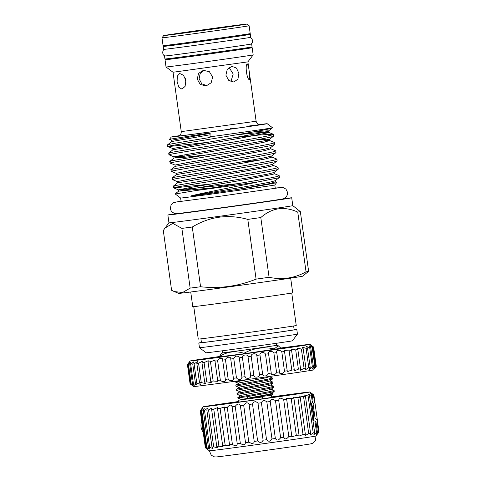 <?xml version="1.0" encoding="UTF-8"?>
<svg xmlns="http://www.w3.org/2000/svg" width="481" height="481" viewBox="0 0 481 481"><rect width="100%" height="100%" fill="white"/><g stroke="black" fill="none" stroke-linecap="round" stroke-linejoin="round"><path stroke-width="0.72" d="M239.73 400L261.995 397.011A1.78 0.601 81.9 0 1 262.836 398.707A1.78 0.601 81.9 0 1 262.848 398.821M166.66 45.304L166.751 45.96A40.386 0.307 -7.9 0 0 203 41.24A40.386 0.307 -7.9 0 0 246.044 35.017A40.386 0.307 -7.9 0 0 246.753 34.854L246.663 34.205M248.346 25.914A43.981 0.337 172.1 0 1 201.467 32.69A43.981 0.337 172.1 0 1 161.989 37.831L163.077 45.671A43.981 0.337 172.1 0 0 202.555 40.524A43.981 0.337 172.1 0 0 249.435 33.748A43.981 0.337 172.1 0 0 250.21 33.58L249.122 25.74A43.981 0.337 172.1 0 1 248.346 25.914M164.418 35.438A42.003 0.319 -7.9 0 0 163.678 35.594A42.003 0.319 -7.9 0 0 201.22 30.712A42.003 0.319 -7.9 0 0 246.152 24.218A42.003 0.319 -7.9 0 0 246.891 24.05A42.003 0.319 -7.9 0 0 209.031 28.986A42.003 0.319 -7.9 0 0 164.418 35.438M233.58 25.944L176.479 33.826L233.58 25.944M246.735 34.728A43.981 0.337 172.1 0 1 250.318 34.361L250.727 37.302A43.981 0.337 172.1 0 1 198.972 44.817A43.981 0.337 172.1 0 1 163.594 49.393L163.185 46.453A43.981 0.337 172.1 0 1 166.733 45.827M250.318 34.361A43.981 0.337 172.1 0 1 198.563 41.877A43.981 0.337 172.1 0 1 163.185 46.453M165.338 55.88A43.981 0.337 -7.9 0 0 164.52 56.055A43.981 0.337 -7.9 0 0 199.898 51.479A43.981 0.337 -7.9 0 0 251.653 43.963A43.981 0.337 -7.9 0 0 250.817 44.018M164.52 56.055L164.929 58.995A43.981 0.337 -7.9 0 0 200.306 54.419A43.981 0.337 -7.9 0 0 252.062 46.904L251.653 43.963M289.219 395.027L294.937 394.131M289.189 394.811L285.768 395.544M278.283 396.633L271.597 397.138M271.579 397.029L295.749 393.963L249.2 400.715L217.388 404.84L237.981 401.707M237.987 401.587A53.818 0.409 -7.9 0 0 203.259 406.788A53.818 0.409 -7.9 0 0 246.549 401.19A53.818 0.409 -7.9 0 0 309.872 391.991A53.818 0.409 -7.9 0 0 271.561 396.915M313.708 395.093L314.67 402.05L313.155 404.395L315.097 418.398L317.201 420.28L318.837 432.058C316.853 434.818 316.913 434.794 319.011 431.986L313.883 395.027C311.105 392.923 311.045 392.947 313.708 395.093A57.377 0.433 172.1 0 1 313.329 395.172L310.636 393.626L312.295 395.358A57.377 0.433 172.1 0 1 311.387 395.508L308.255 394.155L309.523 395.809A57.377 0.433 172.1 0 1 308.111 396.031L304.545 394.943L305.459 396.434A57.377 0.433 172.1 0 1 303.577 396.717L299.597 395.953L300.204 397.216A57.377 0.433 172.1 0 1 297.895 397.559L293.53 397.18L293.891 398.142A57.377 0.433 172.1 0 1 291.209 398.533L286.502 398.575L286.664 399.188A57.377 0.433 172.1 0 1 283.682 399.615C280.676 397.516 279.016 397.751 278.709 400.324A57.377 0.433 172.1 0 1 275.499 400.775C272.739 398.641 270.983 398.887 270.226 401.521A57.377 0.433 172.1 0 1 266.865 401.99C264.412 399.813 262.596 400.066 261.411 402.753A57.377 0.433 172.1 0 1 257.984 403.228C255.892 400.998 254.064 401.25 252.495 403.992A57.377 0.433 172.1 0 1 249.086 404.461C248.797 403.373 247.925 402.819 246.47 402.807L243.687 405.2A57.377 0.433 172.1 0 1 240.38 405.651C239.123 403.3 237.404 403.535 235.215 406.355A57.377 0.433 172.1 0 1 232.089 406.782C231.289 404.365 229.684 404.581 227.272 407.425A57.377 0.433 172.1 0 1 224.405 407.81L224.429 407.01L220.07 408.387A57.377 0.433 172.1 0 1 217.532 408.718L217.671 407.539L213.774 409.211A57.377 0.433 172.1 0 1 211.628 409.487L211.965 407.972L208.544 409.878A57.377 0.433 172.1 0 1 206.848 410.095L207.437 408.297L204.509 410.377A57.377 0.433 172.1 0 1 203.301 410.521L204.215 408.501L201.767 410.696A57.377 0.433 172.1 0 1 201.076 410.762C202.868 407.996 202.639 408.014 200.391 410.816A57.377 0.433 172.1 0 1 200.228 410.81C202.327 408.002 202.387 407.984 200.403 410.744M317.201 420.28L317.033 421.897L318.458 432.136L316.294 434.397L317.424 432.317L316.005 422.084L314.881 420.695L316.516 432.473L313.877 434.668L314.652 432.768A57.377 0.433 172.1 0 1 313.239 432.99L310.113 435.052L310.588 433.393A57.377 0.433 172.1 0 1 308.706 433.676L305.086 435.539L305.333 434.181A57.377 0.433 172.1 0 1 303.024 434.517L298.935 436.117L299.02 435.107A57.377 0.433 172.1 0 1 296.338 435.491L291.799 436.766L291.793 436.147A57.377 0.433 172.1 0 1 288.81 436.574C286.484 439.387 284.83 439.628 283.838 437.283A57.377 0.433 172.1 0 1 280.627 437.734C278.553 440.518 276.791 440.764 275.354 438.48A57.377 0.433 172.1 0 1 271.993 438.955C270.22 441.684 268.404 441.937 266.54 439.712A57.377 0.433 172.1 0 1 263.113 440.193C261.706 442.869 259.872 443.127 257.624 440.951A57.377 0.433 172.1 0 1 254.215 441.42C254.227 442.532 253.541 443.284 252.146 443.686L248.815 442.165A57.377 0.433 172.1 0 1 245.508 442.616C244.937 445.178 243.212 445.412 240.344 443.32A57.377 0.433 172.1 0 1 237.217 443.741C237.103 446.236 235.498 446.452 232.401 444.39A57.377 0.433 172.1 0 1 229.533 444.769L229.774 445.526L225.198 445.346A57.377 0.433 172.1 0 1 222.661 445.683L223.112 446.759L218.903 446.17A57.377 0.433 172.1 0 1 216.757 446.446L217.49 447.793L213.672 446.843A57.377 0.433 172.1 0 1 211.977 447.053L213.029 448.593L209.638 447.342A57.377 0.433 172.1 0 1 208.429 447.48L209.854 449.14L206.896 447.655A57.377 0.433 172.1 0 1 206.205 447.727L201.076 410.762L202.363 408.591M237.295 444.113L232.064 406.391M209.367 450.805L211.195 455.062L213.552 456.571C214.406 456.986 215.819 457.058 217.803 456.794A47.721 0.361 172.1 0 0 254.756 451.936A47.721 0.361 172.1 0 0 309.493 444.071C311.472 443.789 312.812 443.332 313.522 442.7L315.38 440.608L315.981 436.008A53.818 0.409 172.1 0 1 315.981 436.014A53.818 0.409 172.1 0 1 252.657 445.202A53.818 0.409 172.1 0 1 209.367 450.805L205.357 447.775A57.377 0.433 172.1 0 0 205.519 447.775C208.447 449.885 208.676 449.867 206.205 447.727L208.032 449.422M314.67 402.05L313.329 395.172M311.261 402.958A11.111 2.098 -97.8 0 1 313.648 420.508A11.081 2.092 -97.8 0 0 311.249 402.964M235.269 381.217L235.377 381.992L249.783 379.226M250.649 382.317L236.808 384.854L235.834 385.131L235.949 386.141L268.091 380.146L272.462 379.028L272.372 377.976L267.953 379.166L250.649 382.317M238.949 387.373L235.949 386.141M251.226 386.465L237.38 388.997L236.387 389.309L236.526 390.289L268.663 384.295L273.034 383.177L272.943 382.124L268.53 383.315L251.226 386.465M239.526 391.522L236.526 390.289M251.797 390.614L237.957 393.145L236.983 393.428L237.103 394.438L269.24 388.444L273.611 387.319L273.521 386.273L269.107 387.464L251.797 390.614M240.103 395.671L237.103 394.438M235.834 385.131L239.177 382.9L265.656 377.856L269.336 376.713L272.372 377.976M269.913 380.862L272.943 382.124M270.49 385.004L273.521 386.273M271.068 389.153L274.098 390.416L269.679 391.612L252.375 394.763C239.821 396.873 235.419 397.823 239.183 397.613M241.282 399.819L241.221 399.374L271.326 395.196L272.998 393.897L248.388 398.112L246.801 396.741L269.817 392.592L274.188 391.468L274.098 390.422M246.801 396.741L237.584 397.895L241.221 399.374M174.26 291.57L178.74 293.386A62.524 0.475 -7.9 0 0 235.257 286.015A62.524 0.475 -7.9 0 0 301.491 276.437A62.524 0.475 -7.9 0 0 302.585 276.202L308.628 271.368A69.45 0.529 -7.9 0 1 307.678 271.555A69.45 0.529 -7.9 0 1 306.048 271.831C294.438 278.277 282.119 280.092 269.083 277.29A69.45 0.529 -7.9 0 1 256.09 279.13C238.233 286.303 219.727 288.84 200.565 286.748A69.45 0.529 -7.9 0 1 190.157 288.125L182.63 292.496L174.26 291.57L171.597 290.29L163.306 230.555L164.971 228.084L172.805 223.358L181.872 228.391A69.45 0.529 172.1 0 0 192.28 227.02C209.668 216.498 228.174 213.955 247.799 219.396A69.45 0.529 172.1 0 0 260.798 217.556C271.975 207.762 284.301 205.94 297.757 212.097A69.45 0.529 172.1 0 0 299.386 211.82A69.45 0.529 172.1 0 0 300.342 211.634L308.628 271.368M167.857 214.989L168.945 222.829A62.524 0.475 -7.9 0 0 225.06 215.518A62.524 0.475 -7.9 0 0 291.696 205.886A62.524 0.475 -7.9 0 0 292.803 205.646L291.714 197.805A62.524 0.475 172.1 0 1 290.614 198.046A62.524 0.475 172.1 0 1 223.972 207.684A62.524 0.475 172.1 0 1 167.857 214.989A62.524 0.475 172.1 0 1 168.957 214.748A62.524 0.475 172.1 0 1 175.679 213.672M275.234 188.023L282.906 187.458L285.93 189.081L287.566 192.364L287.464 194.534L286.351 196.831L283.477 198.785A54.281 0.415 172.1 0 1 282.569 198.972A54.281 0.415 172.1 0 1 219.655 208.032A54.281 0.415 172.1 0 1 176.052 213.69L172.751 212.59L171.056 210.684L170.37 208.622L171.044 205.02L173.515 202.633L181.048 201.088M175.992 213.69L176.016 213.859A54.281 0.415 -7.9 0 0 224.741 207.509A54.281 0.415 -7.9 0 0 282.594 199.146A54.281 0.415 -7.9 0 0 283.556 198.936L283.531 198.767M276.695 182.485L275.685 182.852C270.448 184.073 257.467 186.309 236.742 189.556L269.582 183.64L275.354 181.878L276.695 182.485L274.813 184.975A47.547 0.361 172.1 0 1 274.813 184.975A47.547 0.361 172.1 0 1 273.972 185.155A47.547 0.361 172.1 0 1 223.479 192.454A47.547 0.361 172.1 0 1 180.628 198.04L181.096 201.455M236.742 189.556L194.607 195.677C193.657 195.797 189.923 196.236 191.751 195.683C206.68 192.16 236.814 186.472 257.401 182.046A53.163 0.403 172.1 0 1 194.516 190.759L176.25 193.831M212.055 187.885L178.637 191.155L175.138 193.891L180.628 198.04M205.76 142.562L168.771 146.543C162.668 146.903 182.642 143.657 210.311 139.147C237.71 134.692 267.171 129.744 271.645 128.211L272.547 127.76A53.163 0.403 172.1 0 1 271.609 127.964A53.163 0.403 172.1 0 1 209.993 136.838L210.077 137.464C182.413 141.967 162.434 145.214 168.536 144.859M259.337 124.591A48.413 0.367 172.1 0 1 267.189 123.701A48.413 0.367 172.1 0 1 266.336 123.894A48.413 0.367 172.1 0 1 214.55 131.379A48.413 0.367 172.1 0 1 171.278 137.013L169.486 139.382L171.573 140.242L171.753 141.534L167.568 144.811L167.827 146.525L172.721 148.515L262.506 132.666L268.308 131.103L267.983 130.838L255.561 131.523M237.127 137.313L259.067 135.047L273.028 134.181L273.461 134.331L272.559 134.794C268.085 136.333 238.624 141.276 211.225 145.731C183.556 150.24 163.582 153.487 169.685 153.126M172.721 148.515L172.901 149.807L168.735 153.054L168.945 154.768L173.869 156.782L263.654 140.933L269.456 139.376L269.132 139.105L256.71 139.797M169.919 154.816C163.817 155.171 183.79 151.924 211.46 147.42C238.859 142.959 268.32 138.017 272.787 136.478L273.695 136.021L273.461 134.331M207.461 154.804L180.086 157.768L174.381 157.942L242.262 146.284L263.841 142.292L269.619 140.53L274.513 142.52L273.701 143.061C269.234 144.601 239.772 149.549 212.374 154.004C184.704 158.508 164.73 161.754 170.833 161.4M185.041 155.892L173.869 156.782L174.05 158.075L169.859 161.351L170.124 163.065L175.018 165.049L187.873 162.482L243.224 153.198L264.803 149.206L270.599 147.643L270.767 148.797L264.989 150.565L243.41 154.557L175.198 166.348L175.018 165.049M171.068 163.083C164.959 163.444 184.938 160.197 212.608 155.688C240.007 151.232 269.468 146.284 273.936 144.751L274.843 144.288L274.609 142.604M270.767 148.797L275.661 150.787L274.849 151.335C270.382 152.874 240.921 157.816 213.522 162.271C185.852 166.781 165.873 170.027 171.982 169.667M175.198 166.348L171.008 169.625L171.272 171.332L176.166 173.322L189.021 170.755L244.366 161.472L265.951 157.473L271.747 155.916L271.915 157.071L266.137 158.832L244.558 162.825L176.347 174.615L176.166 173.322M172.216 171.356C166.107 171.711 186.087 168.464 213.756 163.961C241.155 159.5 270.611 154.557 275.084 153.018L275.986 152.561L275.757 150.872M271.915 157.071L276.809 159.061L275.998 159.602C271.524 161.141 242.069 166.089 214.67 170.545C187.001 175.048 167.021 178.295 173.13 177.94M176.347 174.615L172.156 177.892L172.42 179.599L177.315 181.59L190.169 179.022L245.514 169.739L267.099 165.747L272.895 164.183L273.058 165.338L272.024 165.969L267.286 167.099L245.707 171.098L177.489 182.888L177.315 181.59M173.364 179.623C167.256 179.978 187.235 176.737 214.905 172.228C242.304 167.773 271.759 162.825 276.232 161.291L277.134 160.828L276.9 159.145M273.058 165.338L277.952 167.328L277.146 167.875C272.673 169.414 243.218 174.356 215.819 178.812C188.149 183.321 168.17 186.568 174.278 186.207M177.489 182.888L173.322 186.135L173.539 187.849L178.463 189.863L191.318 187.295L246.663 178.012L268.248 174.014L274.044 172.457L274.206 173.611L273.166 174.242L246.849 179.365L178.637 191.155L178.463 189.863L237.873 183.64M211.502 183.91L174.513 187.891C168.404 188.251 188.384 185.005 216.053 180.501C243.446 176.04 272.907 171.098 277.381 169.559L278.283 169.096L278.048 167.412M172.901 149.807L241.113 138.017L267.43 132.888L268.47 132.257L268.308 131.103L272.547 127.76L267.189 123.701M240.566 162.121L259.481 160.149M274.206 173.611L279.1 175.601L278.295 176.142C272.925 178.096 223.298 186.033 194.516 190.759M257.401 182.046L278.529 177.826L279.431 177.369L279.196 175.685M171.278 137.013A48.413 0.367 172.1 0 1 172.132 136.826A48.413 0.367 172.1 0 1 179.076 135.726M170.244 139.364C164.989 139.857 183.904 137.001 210.179 132.93L209.993 136.838M231.896 128.024C230.567 128.523 230.128 128.878 230.573 129.094L235.011 128.469L231.896 128.024M230.381 129.004L230.573 129.094A41.751 0.319 172.1 0 1 178.247 136.003L176.425 136.237M179.124 135.846L176.467 136.231M177.122 81.782L177.291 76.148L179.714 73.485L183.508 75.307L185.931 80.658L185.077 86.388L181.968 89.153L178.854 87.235L177.122 81.782M197.234 79.149L198.551 73.431L203.379 70.328L209.403 71.723L212.632 77.032L211.165 82.774L206.175 85.913L200.3 84.494L197.234 79.149M225.884 75.174L227.279 69.282L231.836 66.33L236.454 68.043L238.853 73.304L237.939 79.131L233.832 82.035L228.746 80.387L225.884 75.174M248.587 48.052A43.981 0.337 172.1 0 1 252.17 47.691L253.168 54.882A43.981 0.337 172.1 0 1 253.162 54.882L247.883 61.869L173.022 72.252M253.162 54.882A43.981 0.337 172.1 0 1 252.393 55.05A43.981 0.337 172.1 0 1 205.676 61.808A43.981 0.337 172.1 0 1 166.035 66.973L173.022 72.258L181.259 131.632L256.12 121.248C256.992 124.357 259.163 124.555 258.826 124.465L260.083 124.651M249.663 79.654C246.951 80.604 244.631 63.961 247.487 63.973L248.773 68.284L249.711 75.048L249.651 79.654M230.904 81.656L233.201 74.026L229.088 67.436M204.311 70.22L200.168 73.491L199.122 78.812L201.81 83.868L207.083 85.69M185.233 78.078L185.973 83.237M166.035 66.973L165.037 59.782A43.981 0.337 172.1 0 1 165.813 59.608A43.981 0.337 172.1 0 1 168.578 59.157M252.17 47.691A43.981 0.337 172.1 0 1 251.395 47.859A43.981 0.337 172.1 0 1 204.515 54.636A43.981 0.337 172.1 0 1 165.037 59.782M290.674 278.132L292.713 292.827A50.451 0.385 172.1 0 1 291.823 293.019A50.451 0.385 172.1 0 1 238.053 300.793A50.451 0.385 172.1 0 1 192.767 306.692L190.729 291.997M291.745 293.037L296.248 325.493A49.465 0.373 172.1 0 1 295.376 325.685A49.465 0.373 172.1 0 1 242.658 333.309A49.465 0.373 172.1 0 1 198.262 339.087L193.759 306.631M293.62 325.98L294.15 329.78A46.795 0.355 172.1 0 1 293.32 329.96A46.795 0.355 172.1 0 1 243.446 337.169A46.795 0.355 172.1 0 1 201.449 342.64L200.92 338.84M294.131 329.659A49.465 0.373 172.1 0 1 296.795 329.413A49.465 0.373 172.1 0 1 295.923 329.605A49.465 0.373 172.1 0 1 243.2 337.223A49.465 0.373 172.1 0 1 198.803 343.007A49.465 0.373 172.1 0 1 199.675 342.815A49.465 0.373 172.1 0 1 201.431 342.52M199.459 347.715L206.151 352.777A43.53 0.331 172.1 0 0 245.382 347.667A43.53 0.331 172.1 0 0 291.612 340.981A43.53 0.331 172.1 0 0 292.382 340.813L297.444 334.121A49.465 0.373 172.1 0 1 297.444 334.121A49.465 0.373 172.1 0 1 296.573 334.307A49.465 0.373 172.1 0 1 244.035 341.901A49.465 0.373 172.1 0 1 199.459 347.715L198.803 343.007M314.899 368.187L313.6 369.907A60.546 0.457 172.1 0 1 242.358 380.249A60.546 0.457 172.1 0 1 193.663 386.55L190.091 383.85A63.708 0.481 -7.9 0 0 190.091 383.85L190.091 383.85A63.708 0.481 -7.9 0 0 190.151 383.862C193.308 386.177 193.476 386.171 190.662 383.832A63.708 0.481 -7.9 0 0 191.167 383.79L194.21 385.503L192.448 383.652A63.708 0.481 -7.9 0 0 193.386 383.543L196.825 385.077L195.424 383.303A63.708 0.481 -7.9 0 0 196.771 383.141L200.589 384.433L199.519 382.798A63.708 0.481 -7.9 0 0 201.256 382.575L205.435 383.579L204.659 382.136A63.708 0.481 -7.9 0 0 206.752 381.866L211.267 382.539L210.744 381.343A63.708 0.481 -7.9 0 0 213.149 381.024L217.965 381.331L217.659 380.429A63.708 0.481 -7.9 0 0 220.328 380.068C222.108 382.545 226.749 381.926 225.258 379.407A63.708 0.481 -7.9 0 0 228.144 379.016C229.605 381.535 234.554 380.868 233.405 378.3A63.708 0.481 -7.9 0 0 236.448 377.886C238.239 379.906 239.995 380.056 241.721 378.349L241.937 377.134A63.708 0.481 -7.9 0 0 245.082 376.701C245.839 379.317 251.112 378.595 250.691 375.926A63.708 0.481 -7.9 0 0 253.866 375.487C254.263 378.15 259.548 377.423 259.487 374.705A63.708 0.481 -7.9 0 0 262.644 374.266C262.674 376.978 267.863 376.256 268.17 373.49A63.708 0.481 -7.9 0 0 271.236 373.058L271.248 373.172M233.441 378.505L230.712 358.808M225.397 379.894L222.565 359.523M313.492 347.041C310.534 344.721 310.576 344.733 313.606 347.066A63.708 0.481 172.1 0 1 313.45 347.114C310.251 344.829 310.029 344.871 312.776 347.246A63.708 0.481 172.1 0 1 312.181 347.354L309.055 345.719L310.738 347.601A63.708 0.481 172.1 0 1 309.716 347.763L306.199 346.326L307.527 348.106A63.708 0.481 172.1 0 1 306.096 348.328L302.2 347.138L303.21 348.767A63.708 0.481 172.1 0 1 301.395 349.038L297.144 348.142L297.865 349.561A63.708 0.481 172.1 0 1 295.701 349.879L291.125 349.32L291.594 350.481A63.708 0.481 172.1 0 1 289.129 350.835L284.259 350.655L284.53 351.503A63.708 0.481 172.1 0 1 281.806 351.888C280.092 349.374 275.379 350.036 276.797 352.603A63.708 0.481 172.1 0 1 273.875 353.018C272.486 350.457 267.484 351.154 268.56 353.769A63.708 0.481 172.1 0 1 265.494 354.202C264.448 351.593 259.253 352.314 259.968 354.978A63.708 0.481 172.1 0 1 256.812 355.423C256.126 352.759 250.841 353.487 251.19 356.205A63.708 0.481 172.1 0 1 248.016 356.643C247.691 353.932 242.418 354.647 242.406 357.419A63.708 0.481 172.1 0 1 239.261 357.852L238.714 356.722C236.592 355.519 234.944 356.144 233.772 358.604A63.708 0.481 172.1 0 1 230.73 359.018C231.133 356.205 226.184 356.866 225.469 359.734A63.708 0.481 172.1 0 1 222.583 360.119C223.322 357.263 218.693 357.876 217.652 360.786A63.708 0.481 172.1 0 1 214.977 361.141L215.031 360.173L210.474 361.742A63.708 0.481 172.1 0 1 208.069 362.061L208.243 360.744L204.076 362.584A63.708 0.481 172.1 0 1 201.984 362.854L202.333 361.225L198.581 363.293A63.708 0.481 172.1 0 1 196.843 363.51L197.426 361.616L194.096 363.852A63.708 0.481 172.1 0 1 192.749 364.021L193.609 361.898L190.71 364.261A63.708 0.481 172.1 0 1 189.773 364.37L190.957 362.067L188.492 364.502A63.708 0.481 172.1 0 1 187.987 364.55C190.055 361.508 189.881 361.514 187.476 364.58L190.151 383.862C193.308 386.177 193.476 386.171 190.662 383.832L187.987 364.55C190.055 361.508 189.881 361.514 187.476 364.58A63.708 0.481 172.1 0 1 187.41 364.562L190.115 360.99A60.546 0.457 -7.9 0 0 238.816 354.689A60.546 0.457 -7.9 0 0 310.053 344.348A60.546 0.457 -7.9 0 0 280.405 348.064M219.649 356.493A60.546 0.457 -7.9 0 0 190.115 360.99M187.41 364.562A63.708 0.481 172.1 0 1 187.416 364.562L190.091 383.85M243.482 353.836L243.38 353.096L243.975 353.012L244.582 352.934L244.685 353.673M222.354 350.787L222.649 352.886L244.528 350.054L276.539 345.406L276.25 343.308M219.715 356.98L219.613 356.229L221.278 353.565L222.655 352.88M219.613 356.229L220.015 356.18L220.118 356.932M243.38 353.096C235.125 350.673 227.333 351.701 220.015 356.18M168.506 58.634L168.597 59.283A40.386 0.307 -7.9 0 0 204.846 54.563A40.386 0.307 -7.9 0 0 247.889 48.34A40.386 0.307 -7.9 0 0 248.605 48.184L248.515 47.529M164.628 49.242C162.241 49.459 161.73 55.94 165.554 55.922A42.947 0.325 -7.9 0 0 200.09 51.443A42.947 0.325 -7.9 0 0 250.613 44.12C254.299 43.092 252.044 37.001 249.687 37.44M273.851 349.549L273.749 348.809C263.558 346.729 253.836 348.1 244.582 352.934M273.749 348.809L274.549 348.689L274.651 349.428M280.477 348.551L280.351 347.649L278.246 345.749L274.549 348.689M188.492 364.502L191.167 383.79M189.773 364.37L192.448 383.652M190.71 364.261L193.386 383.543M192.749 364.021L195.424 383.303M194.096 363.852L196.771 383.141M196.843 363.51L199.519 382.798M198.581 363.293L201.256 382.575M201.984 362.854L204.659 382.136M204.076 362.584L206.752 381.866M208.069 362.061L210.744 381.343M210.474 361.742L213.149 381.024M214.977 361.141L217.659 380.429M217.652 360.786L220.328 380.068M225.469 359.734L228.144 379.016M233.772 358.604L236.448 377.886M239.261 357.852L241.937 377.134M242.406 357.419L245.082 376.701M248.016 356.643L250.691 375.926M251.19 356.205L253.866 375.487M256.812 355.423L259.487 374.705M259.968 354.978L262.644 374.266M265.494 354.202L268.17 373.49M268.542 353.655L271.236 373.058C270.905 375.823 275.902 375.12 276.551 372.306A63.708 0.481 -7.9 0 0 279.473 371.891L279.497 372.39M273.875 353.018L276.551 372.306M276.677 352.104L279.473 371.891C278.806 374.699 283.507 374.038 284.481 371.176A63.708 0.481 -7.9 0 0 287.205 370.785L287.175 371.657L291.805 370.117A63.708 0.481 -7.9 0 0 294.27 369.763L294.131 370.983L298.376 369.161A63.708 0.481 -7.9 0 0 300.541 368.843L300.228 370.382L304.07 368.32A63.708 0.481 -7.9 0 0 305.886 368.049L305.351 369.859L308.772 367.61A63.708 0.481 -7.9 0 0 310.203 367.388L309.403 369.432L312.391 367.045A63.708 0.481 -7.9 0 0 313.414 366.883L312.301 369.107L314.857 366.642A63.708 0.481 -7.9 0 0 315.452 366.534L313.985 368.891M281.806 351.888L284.481 371.176M284.53 351.503L287.205 370.785M289.129 350.835L291.805 370.117M291.594 350.481L294.27 369.763M295.701 349.879L298.376 369.161M297.865 349.561L300.541 368.843M301.395 349.038L304.07 368.32M303.21 348.767L305.886 368.049M306.096 348.328L308.772 367.61M307.527 348.106L310.203 367.388M309.716 347.763L312.391 367.045M310.738 347.601L313.414 366.883M312.181 347.354L314.857 366.642M310.72 345.34L312.776 347.246L315.452 366.534C313.45 369.534 313.672 369.492 316.125 366.396A63.708 0.481 -7.9 0 0 316.282 366.348C313.997 369.396 313.955 369.384 316.167 366.324M313.45 347.114L316.125 366.396M313.606 347.066L316.282 366.348M219.691 356.794L243.927 353.775L280.447 348.364M282.846 348.13L281.036 348.292M235.101 128.457L235.011 128.469A41.751 0.319 172.1 0 0 259.848 124.783A41.751 0.319 172.1 0 0 248.004 126.136M283.826 198.665A62.524 0.475 172.1 0 1 291.714 197.805M300.342 211.634L292.803 205.64M192.28 227.02L200.565 286.748M190.157 288.125L181.872 228.391M256.09 279.13L247.799 219.396M260.798 217.556L269.083 277.29M306.048 271.831L297.757 212.097M272.998 393.897L271.639 393.302M273.611 387.319L271.08 389.297L267.382 390.301L240.903 395.346L237.584 397.895M248.388 398.112L267.959 394.45L271.657 393.446L274.188 391.468M236.983 393.428L240.332 391.197L266.811 386.153L270.508 385.149L273.034 383.177M236.411 389.279L239.754 387.049L266.233 382.004L269.931 381L272.462 379.028M313.161 420.304A10.684 2.02 82.2 0 0 310.84 403.282M319.011 431.986C316.913 434.794 316.853 434.818 318.837 432.058A57.377 0.433 172.1 0 1 318.458 432.136M312.295 395.358L313.047 400.775L312.355 402.465L311.387 395.508M317.424 432.317A57.377 0.433 172.1 0 1 316.516 432.473M315.981 436.014L317.298 434.241M283.862 437.488L278.673 400.114M313.883 395.027L311.628 393.368M309.523 395.809L314.652 432.768M308.111 396.031L313.239 432.99M305.459 396.434L310.588 433.393M303.577 396.717L308.706 433.676M300.204 397.216L305.333 434.181M297.895 397.559L303.024 434.517M293.891 398.142L299.02 435.107M291.209 398.533L296.338 435.491M286.664 399.188L291.793 436.147M283.682 399.615L288.81 436.574M275.499 400.775L280.627 437.734M270.226 401.521L275.354 438.48M266.865 401.99L271.993 438.955M261.411 402.753L266.54 439.712M257.984 403.228L263.113 440.193M252.495 403.992L257.624 440.951M249.086 404.461L254.215 441.42M243.687 405.2L248.815 442.165M240.38 405.651L245.508 442.616M235.215 406.355L240.344 443.32M227.272 407.425L232.401 444.39M224.405 407.81L229.533 444.769M220.07 408.387L225.198 445.346M217.532 408.718L222.661 445.683M213.774 409.211L218.903 446.17M211.628 409.487L216.757 446.446M208.544 409.878L213.672 446.843M206.848 410.095L211.977 447.053M204.509 410.377L209.638 447.342M203.301 410.521L208.429 447.48M201.767 410.696L206.896 447.655M200.391 410.816L205.519 447.775M200.228 410.81L205.357 447.775M238.005 402.08L221.669 404.371M234.091 402.759L234.043 402.381M272.727 397.426L272.667 396.993M191.751 195.683L247.811 186.279L269.39 182.287L275.192 180.724L275.354 181.878M171.573 140.242L210.155 133.375M273.623 136.129L269.456 139.376L269.619 140.53L265.716 140.488M273.364 134.247L268.17 132.191L255.405 132.912L236.766 134.776M171.753 141.534L210.089 134.776M241.27 399.705L238.901 400.21L238.035 402.23M163.678 35.594L161.989 37.831M203.259 406.788L201.587 409M201.707 421.482A10.979 10.979 0 0 0 203.186 432.13M168.945 222.829L164.971 228.084M280.297 187.56L218.254 196.513L176.064 202.026M278.246 345.749L276.527 345.4M310.053 344.348L311.273 345.274M296.795 329.413L297.444 334.115M247.883 61.869L248.773 68.284M249.711 75.048L256.12 121.248M181.259 131.632C181.313 134.584 179.569 135.432 179.78 135.287L178.463 135.967M279.359 177.477L275.192 180.724M278.21 169.21L274.044 172.457M277.062 160.937L272.895 164.183M275.92 152.669L271.747 155.916M274.771 144.396L270.599 147.643M274.813 184.969L275.288 188.384M271.326 395.196L271.657 397.577M238.372 383.225L235.401 382.016M269.354 376.851L269.913 376.413M309.872 391.991L312.933 394.306M246.891 24.05L249.122 25.74"/></g></svg>
